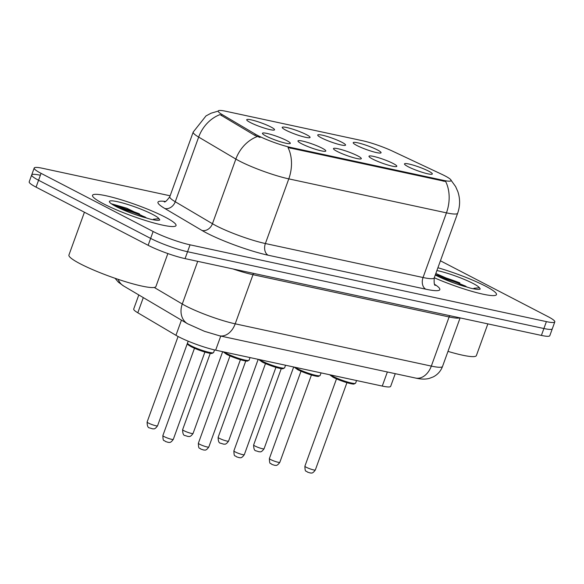 <?xml version="1.0" encoding="UTF-8"?>
<svg xmlns="http://www.w3.org/2000/svg" width="584" height="584" viewBox="0 0 584 584"><rect width="100%" height="100%" fill="white"/><g stroke="black" fill="none" stroke-linecap="round" stroke-linejoin="round"><path stroke-width="0.88" d="M321.39 137.853A14.804 1.986 -160.1 0 1 317.762 135.32A14.804 1.986 -160.1 0 1 326.018 136.138A14.804 1.986 -160.1 0 1 341.896 142.27A14.804 1.986 -160.1 0 1 345.341 145.306A14.804 1.986 -160.1 0 1 335.493 143.452A14.804 1.986 -160.1 0 1 321.39 137.853M285.883 130.195A14.804 1.986 -160.1 0 1 282.254 127.67A14.804 1.986 -160.1 0 1 290.511 128.487A14.804 1.986 -160.1 0 1 306.388 134.619A14.804 1.986 -160.1 0 1 309.834 137.656A14.804 1.986 -160.1 0 1 299.986 135.802A14.804 1.986 -160.1 0 1 285.883 130.195M250.375 122.545A14.804 1.986 -160.1 0 1 246.747 120.019A14.804 1.986 -160.1 0 1 255.004 120.837A14.804 1.986 -160.1 0 1 270.881 126.969A14.804 1.986 -160.1 0 1 274.334 129.998A14.804 1.986 -160.1 0 1 264.479 128.144A14.804 1.986 -160.1 0 1 250.375 122.545M356.897 145.504A14.804 1.986 -160.1 0 1 353.262 142.97A14.804 1.986 -160.1 0 1 361.525 143.788A14.804 1.986 -160.1 0 1 377.403 149.92A14.804 1.986 -160.1 0 1 380.848 152.957A14.804 1.986 -160.1 0 1 371.001 151.103A14.804 1.986 -160.1 0 1 356.897 145.504M372.643 159.06A14.804 1.986 -160.1 0 1 369.015 156.534A14.804 1.986 -160.1 0 1 377.271 157.352A14.804 1.986 -160.1 0 1 393.149 163.483A14.804 1.986 -160.1 0 1 396.594 166.52A14.804 1.986 -160.1 0 1 386.747 164.666A14.804 1.986 -160.1 0 1 372.643 159.06M337.136 151.409A14.804 1.986 -160.1 0 1 333.508 148.883A14.804 1.986 -160.1 0 1 341.764 149.701A14.804 1.986 -160.1 0 1 357.649 155.833A14.804 1.986 -160.1 0 1 361.094 158.863A14.804 1.986 -160.1 0 1 351.239 157.008A14.804 1.986 -160.1 0 1 337.136 151.409M301.629 143.759A14.804 1.986 -160.1 0 1 298.001 141.226A14.804 1.986 -160.1 0 1 306.257 142.043A14.804 1.986 -160.1 0 1 322.142 148.175A14.804 1.986 -160.1 0 1 325.587 151.212A14.804 1.986 -160.1 0 1 315.732 149.358A14.804 1.986 -160.1 0 1 301.629 143.759M266.122 136.108A14.804 1.986 -160.1 0 1 262.493 133.575A14.804 1.986 -160.1 0 1 270.75 134.393A14.804 1.986 -160.1 0 1 286.635 140.525A14.804 1.986 -160.1 0 1 290.08 143.562A14.804 1.986 -160.1 0 1 280.232 141.708A14.804 1.986 -160.1 0 1 266.122 136.108M408.15 166.717A14.804 1.986 -160.1 0 1 404.522 164.184A14.804 1.986 -160.1 0 1 412.779 165.002A14.804 1.986 -160.1 0 1 428.656 171.134A14.804 1.986 -160.1 0 1 432.102 174.171A14.804 1.986 -160.1 0 1 422.254 172.316A14.804 1.986 -160.1 0 1 408.15 166.717M441.884 174.346A24.981 3.351 -160.1 0 1 444.913 175.835A24.981 3.351 -160.1 0 1 451.096 180.609A24.981 3.351 -160.1 0 1 443.533 180.376L291 147.496A24.981 3.351 -160.1 0 1 255.266 134.123L221.891 114.406A24.981 3.351 -160.1 0 1 218.212 111.011A24.981 3.351 -160.1 0 1 225.774 111.252L362.489 140.715A24.981 3.351 -160.1 0 1 392.689 151.212L441.884 174.346M395.259 373.672L390.667 386.345A27.755 3.716 -160.1 0 1 382.264 386.075L215.649 350.166A27.755 3.716 -160.1 0 1 175.952 335.311L137.802 312.776A27.755 3.716 -160.1 0 1 133.714 309.002L138.802 294.942M485.486 286.131A44.413 5.95 19.9 0 0 437.912 267.749A44.413 5.95 19.9 0 1 485.486 286.131A44.413 5.95 19.9 0 1 496.48 294.613A44.413 5.95 19.9 0 0 485.486 286.131M459.9 282.904A44.413 5.95 19.9 0 0 435.416 274.648A44.413 5.95 19.9 0 1 459.9 282.904M165.031 217.066A44.413 5.95 19.9 0 0 120.027 199.436A44.413 5.95 19.9 0 0 92.513 195.319A44.413 5.95 19.9 0 0 103.507 203.801A44.413 5.95 19.9 0 0 148.518 221.431A44.413 5.95 19.9 0 0 176.032 225.548A44.413 5.95 19.9 0 0 165.031 217.066A44.413 5.95 19.9 0 0 120.027 199.436A44.413 5.95 19.9 0 0 92.513 195.319A44.413 5.95 19.9 0 0 103.507 203.801A44.413 5.95 19.9 0 0 148.518 221.431A44.413 5.95 19.9 0 0 176.032 225.548A44.413 5.95 19.9 0 0 165.031 217.066M139.452 213.839A44.413 5.95 19.9 0 0 114.099 205.334A44.413 5.95 19.9 0 1 139.452 213.839M450.797 179.894L455.622 186.581L457.863 191.683C460.236 198.881 460.17 206.05 457.659 213.211A37.011 4.957 -160.1 0 1 446.453 212.853A32.383 22.849 -77.8 0 0 445.672 181.529L288.007 147.548A32.383 22.849 102.2 0 1 288.788 178.872A37.011 4.957 -160.1 0 1 239.557 161.104A37.011 4.957 -160.1 0 1 235.856 159.067L198.662 137.087A37.011 4.957 -160.1 0 1 193.209 132.057L169.798 196.72A37.011 4.957 19.9 0 0 175.251 201.75L212.445 223.723A37.011 4.957 19.9 0 0 216.153 225.767A37.011 4.957 19.9 0 0 265.384 243.535L423.042 277.517A37.011 4.957 19.9 0 0 434.248 277.867C433.949 282.999 434.306 285.496 435.314 285.35M40.099 175.2A27.755 3.716 19.9 0 0 31.697 174.937L29.2 181.836A27.755 3.716 19.9 0 0 36.069 187.136L148.139 245.295L150.635 238.396A27.755 3.716 19.9 0 0 187.559 251.726L543.901 328.522A27.755 3.716 19.9 0 0 552.303 328.792A27.755 3.716 19.9 0 1 543.901 328.522L187.559 251.726A27.755 3.716 19.9 0 1 150.635 238.396L38.566 180.244L150.635 238.396L153.132 231.498A27.755 3.716 19.9 0 0 190.056 244.827L546.398 321.623A27.755 3.716 19.9 0 0 554.8 321.893A27.755 3.716 19.9 0 0 547.931 316.586L440.431 260.8M31.697 174.937A27.755 3.716 19.9 0 0 38.566 180.244A27.755 3.716 19.9 0 1 31.697 174.937L34.193 168.039A27.755 3.716 19.9 0 0 41.062 173.346L153.132 231.498M260.07 137.466L254.814 135.379L220.015 114.603A32.383 26.156 120.6 0 0 198.662 137.087L175.251 201.75A9.249 7.475 -59.4 0 1 164.797 208.481A46.26 6.198 -160.1 0 1 165.374 201.451M434.292 277.765A44.413 5.95 19.9 0 0 496.48 294.613A44.413 5.95 19.9 0 1 434.292 277.765M170.134 195.793L42.596 168.302A27.755 3.716 19.9 0 0 34.193 168.039M148.139 245.295A27.755 3.716 19.9 0 0 185.062 258.617L541.404 335.42A27.755 3.716 19.9 0 0 549.807 335.683L554.8 321.893M447.986 351.378A46.26 6.198 19.9 0 0 476.376 355.598L487.859 323.879M435.343 274.86L437.073 275.794C442.796 278.721 449.877 281.605 458.316 284.444L470.667 288.197C476.179 289.467 479.369 289.73 480.245 288.978L479.413 287.751L473.916 288.277M467.536 287.291L435.832 273.502M441.584 277.969L453.804 282.882M84.425 212.226L68.927 255.033A46.26 6.198 19.9 0 0 80.38 263.873A46.26 6.198 19.9 0 0 127.268 282.233A46.26 6.198 19.9 0 0 155.921 286.532L167.856 253.566M112.062 203.933L116.625 206.729C122.348 209.656 129.429 212.539 137.861 215.379L150.219 219.131C155.724 220.402 158.921 220.664 159.797 219.912L158.958 218.686L153.461 219.212M147.088 218.226L126.816 208.225L112.69 204.144M121.129 208.904L133.349 213.817M291 147.496L290.693 148.343M255.266 134.123L254.814 135.379M221.891 114.406L221.438 115.654M443.533 180.376L443.227 181.222M387.367 371.971L382.264 386.075M143.299 297.599L137.802 312.776M181.441 320.134L175.952 335.311M220.759 336.063L215.649 350.166M268.158 255.215A9.249 6.526 102.2 0 1 265.384 243.535L288.788 178.872L446.453 212.853L423.042 277.517A9.249 6.526 102.2 0 0 425.824 289.197L268.158 255.215A46.26 6.198 -160.1 0 1 206.626 233.009A46.26 6.198 -160.1 0 1 201.991 230.454L164.797 208.481M257.361 136.517A32.383 26.156 120.6 0 0 235.856 159.067L212.445 223.723A9.249 7.475 -59.4 0 1 201.991 230.454M434.62 284.335A46.26 6.198 -160.1 0 1 425.824 289.197M190.056 244.827L185.062 258.617M546.398 321.623L541.404 335.42M41.062 173.346L36.069 187.136M154.234 287.452L182.274 304.016A37.011 4.957 19.9 0 0 185.975 306.06A37.011 4.957 19.9 0 0 235.206 323.828L431.32 366.095A37.011 4.957 19.9 0 0 442.526 366.453C440.759 371.117 437.671 374.599 433.255 376.899L429.269 378.403C425.502 379.425 420.962 379.308 415.625 378.067L219.511 335.8A18.506 13.06 102.2 0 0 235.206 323.828L252.996 274.684A37.011 4.957 -160.1 0 1 232.943 268.939M449.76 315.667A4.628 3.263 -77.8 0 0 449.111 316.959L431.32 366.095A18.506 13.06 102.2 0 1 415.625 378.067M197.713 261.347L182.274 304.016A18.506 14.95 120.6 0 0 187.53 323.733L123.633 285.985L118.413 282.203L115.026 278.276M459.769 317.827A37.011 4.957 -160.1 0 1 449.111 316.959L252.996 274.684A4.628 3.263 -77.8 0 1 253.638 273.4M118.172 279.349A18.506 14.95 120.6 0 0 123.633 285.985M330.537 374.928A13.877 1.861 19.9 0 0 332.953 376.351A13.877 1.861 19.9 0 0 347.02 381.863A13.877 1.861 19.9 0 0 355.612 383.148L356.561 380.542M315.331 469.974C312.155 474.456 311.148 472.631 310.381 473.018L307.337 472.054C306.089 470.164 305.074 473.281 304.892 466.2A5.548 0.745 19.9 0 0 306.264 467.258A5.548 0.745 19.9 0 0 311.892 469.463A5.548 0.745 19.9 0 0 315.331 469.974L346.933 382.659M354.415 383.462A12.95 1.737 -160.1 0 1 347.115 382.702A12.95 1.737 -160.1 0 1 333.281 377.352M255.011 446.045A5.548 0.745 19.9 0 0 260.632 448.249A5.548 0.745 19.9 0 0 264.07 448.76C260.895 453.25 259.887 451.417 259.121 451.812L256.084 450.841C254.5 450.855 253.682 448.899 253.631 444.986A5.548 0.745 19.9 0 0 255.011 446.045M295.029 367.278A13.877 1.861 19.9 0 0 297.446 368.701A13.877 1.861 19.9 0 0 311.513 374.205A13.877 1.861 19.9 0 0 320.112 375.497L321.054 372.884M279.824 462.324C276.648 466.806 275.641 464.981 274.874 465.368L271.83 464.404C270.582 462.506 269.567 465.623 269.385 458.542A5.548 0.745 19.9 0 0 270.757 459.608A5.548 0.745 19.9 0 0 276.385 461.805A5.548 0.745 19.9 0 0 279.824 462.324L311.433 375.008M318.908 375.804A12.95 1.737 -160.1 0 1 311.608 375.045A12.95 1.737 -160.1 0 1 297.774 369.701M259.53 359.627A13.877 1.861 19.9 0 0 261.939 361.051A13.877 1.861 19.9 0 0 276.006 366.555A13.877 1.861 19.9 0 0 284.605 367.84L285.547 365.234M244.316 454.673C241.141 459.155 240.133 457.323 239.367 457.717L236.323 456.746C235.075 454.856 234.06 457.973 233.877 450.892A5.548 0.745 19.9 0 0 235.25 451.95A5.548 0.745 19.9 0 0 240.878 454.155A5.548 0.745 19.9 0 0 244.316 454.673L275.925 367.358M283.401 368.154A12.95 1.737 -160.1 0 1 276.101 367.394A12.95 1.737 -160.1 0 1 262.267 362.051M224.022 351.969A13.877 1.861 19.9 0 0 226.431 353.393A13.877 1.861 19.9 0 0 240.498 358.904A13.877 1.861 19.9 0 0 249.098 360.189L250.04 357.583M208.809 447.016C205.634 451.505 204.626 449.673 203.86 450.06L200.816 449.096C199.575 447.205 198.553 450.322 198.37 443.241A5.548 0.745 19.9 0 0 199.743 444.3A5.548 0.745 19.9 0 0 205.371 446.504A5.548 0.745 19.9 0 0 208.809 447.016L240.418 359.7M247.893 360.503A12.95 1.737 -160.1 0 1 240.593 359.744A12.95 1.737 -160.1 0 1 226.76 354.393M213.591 352.539L211.97 353.437C211.335 353.736 203.393 352.473 191.143 346.699C185.347 343.239 188.252 344.414 187.493 343.093A13.877 1.861 19.9 0 0 190.924 345.743A13.877 1.861 19.9 0 0 204.991 351.247A13.877 1.861 19.9 0 0 213.591 352.539L214.54 349.918M173.302 439.365C170.126 443.847 169.119 442.022 168.353 442.409L165.316 441.446C164.067 439.555 163.046 442.672 162.863 435.584A5.548 0.745 19.9 0 0 164.235 436.649A5.548 0.745 19.9 0 0 169.864 438.854A5.548 0.745 19.9 0 0 173.302 439.365L204.911 352.05M212.386 352.846A12.95 1.737 -160.1 0 1 205.086 352.094A12.95 1.737 -160.1 0 1 191.26 346.743M219.504 438.394A5.548 0.745 19.9 0 0 225.125 440.599A5.548 0.745 19.9 0 0 228.57 441.11C225.395 445.592 224.387 443.767 223.621 444.154L220.577 443.19C218.993 443.198 218.175 441.249 218.124 437.336A5.548 0.745 19.9 0 0 219.504 438.394M183.996 430.744A5.548 0.745 19.9 0 0 189.625 432.941A5.548 0.745 19.9 0 0 193.063 433.459C189.888 437.942 188.88 436.117 188.114 436.504L185.07 435.54C183.486 435.547 182.668 433.598 182.624 429.678A5.548 0.745 19.9 0 0 183.996 430.744M148.489 423.086A5.548 0.745 19.9 0 0 154.118 425.291A5.548 0.745 19.9 0 0 157.556 425.809C154.38 430.291 153.373 428.459 152.607 428.853L149.562 427.882C147.978 427.897 147.161 425.94 147.117 422.028A5.548 0.745 19.9 0 0 148.489 423.086M465.93 286.269A37.931 5.081 19.9 0 0 438.65 276.59M479.413 287.751A26.47 3.548 19.9 0 0 473.055 283.452A26.47 3.548 19.9 0 0 436.905 270.545M435.299 274.969A26.47 3.548 19.9 0 0 436.387 275.546A26.47 3.548 19.9 0 0 465.025 286.583M145.482 217.204A37.931 5.081 19.9 0 0 118.194 207.524M158.958 218.686A26.47 3.548 19.9 0 0 152.607 214.386A26.47 3.548 19.9 0 0 117.399 201.677A26.47 3.548 19.9 0 0 115.939 206.481A26.47 3.548 19.9 0 0 144.577 217.518M218.175 111.106L211.087 113.201L205.999 115.917L193.209 132.057M457.659 213.211L434.248 277.867M169.798 196.72C166.747 200.852 164.878 202.546 164.192 201.787M219.511 335.8L204.458 331.31L187.53 323.733M442.526 366.453L460.104 317.9M329.61 374.731L333.165 377.308C345.421 383.082 353.356 384.345 353.992 384.046L355.612 383.148M304.892 466.2L336.493 378.877M264.07 448.76L293.679 366.986M253.631 444.986L281.276 368.613M294.102 367.081L297.657 369.657C309.914 375.432 317.849 376.687 318.484 376.395L320.112 375.497M269.385 458.542L300.994 371.227M258.595 359.423L262.158 362.007C274.407 367.774 282.342 369.037 282.977 368.745L284.605 367.84M233.877 450.892L265.486 363.577M223.095 351.772L226.65 354.357C238.9 360.124 246.835 361.387 247.477 361.087L249.098 360.189M198.37 443.241L229.979 355.926M162.863 435.584L194.472 348.268M187.493 343.093L188.179 341.18M228.57 441.11L258.172 359.335M218.124 437.336L245.769 360.963M193.063 433.459L222.665 351.678M182.624 429.678L210.269 353.313M157.556 425.809L187.457 343.202M147.117 422.028L178.076 336.501"/></g></svg>

